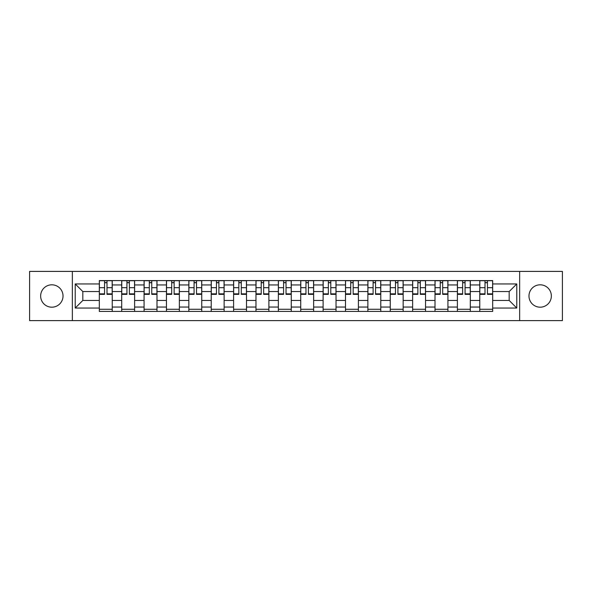 <?xml version="1.0" encoding="UTF-8"?>
<svg xmlns="http://www.w3.org/2000/svg" width="592" height="592" viewBox="0 0 592 592"><rect width="100%" height="100%" fill="white"/><g stroke="black" fill="none" stroke-linecap="round" stroke-linejoin="round"><path stroke-width="0.89" d="M540.163 284.811A11.189 11.189 0 0 0 528.974 296A11.189 11.189 0 0 0 540.163 307.189A11.189 11.189 0 0 0 551.352 296A11.189 11.189 0 0 0 540.163 284.811M51.837 284.811A11.189 11.189 0 0 0 40.648 296A11.189 11.189 0 0 0 51.837 307.189A11.189 11.189 0 0 0 63.026 296A11.189 11.189 0 0 0 51.837 284.811M519.65 320.605L562.4 320.605L562.4 271.395L29.6 271.395L29.6 320.605L519.65 320.605L519.65 271.395M121.7 311.422L121.7 284.952L112.228 284.952L112.228 311.422M112.228 284.952L112.228 280.578M121.7 284.952L121.7 280.578M134.613 280.578L134.613 311.422M144.078 311.422L144.078 280.578M156.991 280.578L156.991 311.422M166.456 311.422L166.456 280.578M179.369 280.578L179.369 311.422M188.841 311.422L188.841 280.578M201.746 280.578L201.746 311.422M211.218 311.422L211.218 280.578M224.131 280.578L224.131 311.422M233.596 311.422L233.596 280.578M246.509 280.578L246.509 311.422M255.973 311.422L255.973 280.578M268.886 280.578L268.886 311.422M278.358 311.422L278.358 280.578M291.264 280.578L291.264 311.422M300.736 311.422L300.736 280.578M313.642 280.578L313.642 311.422M323.114 311.422L323.114 280.578M336.027 280.578L336.027 311.422M345.491 311.422L345.491 280.578M358.404 280.578L358.404 311.422M367.869 311.422L367.869 280.578M380.782 280.578L380.782 311.422M390.254 311.422L390.254 280.578M403.159 280.578L403.159 311.422M412.631 311.422L412.631 280.578M425.544 280.578L425.544 311.422M435.009 311.422L435.009 280.578M447.922 280.578L447.922 311.422M457.387 311.422L457.387 280.578M470.3 280.578L470.3 311.422M479.772 311.422L479.772 280.578M479.772 300.447L470.3 300.447M457.387 300.447L447.922 300.447M435.009 300.447L425.544 300.447M412.631 300.447L403.159 300.447M390.254 300.447L380.782 300.447M367.869 300.447L358.404 300.447M345.491 300.447L336.027 300.447M323.114 300.447L313.642 300.447M300.736 300.447L291.264 300.447M278.358 300.447L268.886 300.447M255.973 300.447L246.509 300.447M233.596 300.447L224.131 300.447M211.218 300.447L201.746 300.447M188.841 300.447L179.369 300.447M166.456 300.447L156.991 300.447M144.078 300.447L134.613 300.447M121.7 300.447L112.228 300.447M479.772 291.553L470.3 291.553M457.387 291.553L447.922 291.553M435.009 291.553L425.544 291.553M412.631 291.553L403.159 291.553M390.254 291.553L380.782 291.553M367.869 291.553L358.404 291.553M345.491 291.553L336.027 291.553M323.114 291.553L313.642 291.553M300.736 291.553L291.264 291.553M278.358 291.553L268.886 291.553M255.973 291.553L246.509 291.553M233.596 291.553L224.131 291.553M211.218 291.553L201.746 291.553M188.841 291.553L179.369 291.553M166.456 291.553L156.991 291.553M144.078 291.553L134.613 291.553M121.7 291.553L112.228 291.553M82.821 300.447L99.323 300.447L99.323 291.553L82.821 291.553L82.821 300.447L75.221 308.047L75.221 283.953L99.323 283.953L99.323 291.553M492.677 291.553L492.677 300.447L509.179 300.447L509.179 291.553L492.677 291.553L492.677 280.578L99.323 280.578L99.323 283.953M492.677 283.953L516.779 283.953L516.779 308.047L492.677 308.047L492.677 300.447M99.323 300.447L99.323 311.422L492.677 311.422L492.677 308.047M99.323 308.047L75.221 308.047M72.35 320.605L72.35 271.395M112.228 309.268L99.323 309.268M104.555 282.732L106.997 282.732M134.613 309.268L121.7 309.268M126.932 282.732L129.374 282.732M156.991 309.268L144.078 309.268M149.317 282.732L151.752 282.732M179.369 309.268L166.456 309.268M171.695 282.732L174.137 282.732M201.746 309.268L188.841 309.268M194.072 282.732L196.514 282.732M224.131 309.268L211.218 309.268M216.45 282.732L218.892 282.732M246.509 309.268L233.596 309.268M238.835 282.732L241.27 282.732M268.886 309.268L255.973 309.268M261.213 282.732L263.647 282.732M291.264 309.268L278.358 309.268M283.59 282.732L286.032 282.732M313.642 309.268L300.736 309.268M305.968 282.732L308.41 282.732M336.027 309.268L323.114 309.268M328.353 282.732L330.787 282.732M358.404 309.268L345.491 309.268M350.73 282.732L353.165 282.732M380.782 309.268L367.869 309.268M373.108 282.732L375.55 282.732M403.159 309.268L390.254 309.268M395.486 282.732L397.928 282.732M425.544 309.268L412.631 309.268M417.863 282.732L420.305 282.732M447.922 309.268L435.009 309.268M440.248 282.732L442.683 282.732M470.3 309.268L457.387 309.268M462.626 282.732L465.068 282.732M492.677 309.268L479.772 309.268M485.003 282.732L487.445 282.732M75.221 283.953L82.821 291.553M509.179 300.447L516.779 308.047M509.179 291.553L516.779 283.953M106.997 293.854L112.162 293.854L112.162 294.35L106.997 294.35L106.997 280.719L112.162 280.719L109.291 280.719M112.162 293.854L112.162 280.719M104.555 282.584L106.997 282.584M109.076 280.719L99.389 280.719L99.389 294.35L104.555 294.35L104.555 280.719L102.475 280.719M129.374 293.854L134.539 293.854L134.539 294.35L129.374 294.35L129.374 280.719L134.539 280.719L131.668 280.719M134.539 293.854L134.539 280.719M126.932 282.584L129.374 282.584M131.454 280.719L121.774 280.719L121.774 294.35L126.932 294.35L126.932 280.719L124.853 280.719M151.752 293.854L156.917 293.854L156.917 294.35L151.752 294.35L151.752 280.719L156.917 280.719L154.046 280.719M156.917 293.854L156.917 280.719M149.317 282.584L151.752 282.584M153.831 280.719L144.152 280.719L144.152 294.35L149.317 294.35L149.317 280.719L147.238 280.719M174.137 293.854L179.295 293.854L179.295 294.35L174.137 294.35L174.137 280.719L179.295 280.719L176.431 280.719M179.295 293.854L179.295 280.719M171.695 282.584L174.137 282.584M176.216 280.719L166.53 280.719L166.53 294.35L171.695 294.35L171.695 280.719L169.615 280.719M196.514 293.854L201.68 293.854L201.68 294.35L196.514 294.35L196.514 280.719L201.68 280.719L198.808 280.719M201.68 293.854L201.68 280.719M194.072 282.584L196.514 282.584M198.594 280.719L188.907 280.719L188.907 294.35L194.072 294.35L194.072 280.719L191.993 280.719M218.892 293.854L224.057 293.854L224.057 294.35L218.892 294.35L218.892 280.719L224.057 280.719L221.186 280.719M224.057 293.854L224.057 280.719M216.45 282.584L218.892 282.584M220.971 280.719L211.292 280.719L211.292 294.35L216.45 294.35L216.45 280.719L214.371 280.719M241.27 293.854L246.435 293.854L246.435 294.35L241.27 294.35L241.27 280.719L246.435 280.719L243.564 280.719M246.435 293.854L246.435 280.719M238.835 282.584L241.27 282.584M243.349 280.719L233.67 280.719L233.67 294.35L238.835 294.35L238.835 280.719L236.756 280.719M263.647 293.854L268.812 293.854L268.812 294.35L263.647 294.35L263.647 280.719L268.812 280.719L265.949 280.719M268.812 293.854L268.812 280.719M261.213 282.584L263.647 282.584M265.734 280.719L256.047 280.719L256.047 294.35L261.213 294.35L261.213 280.719L259.133 280.719M286.032 293.854L291.197 293.854L291.197 294.35L286.032 294.35L286.032 280.719L291.197 280.719L288.326 280.719M291.197 293.854L291.197 280.719M283.59 282.584L286.032 282.584M288.112 280.719L278.425 280.719L278.425 294.35L283.59 294.35L283.59 280.719L281.511 280.719M308.41 293.854L313.575 293.854L313.575 294.35L308.41 294.35L308.41 280.719L313.575 280.719L310.704 280.719M313.575 293.854L313.575 280.719M305.968 282.584L308.41 282.584M310.489 280.719L300.803 280.719L300.803 294.35L305.968 294.35L305.968 280.719L303.888 280.719M330.787 293.854L335.953 293.854L335.953 294.35L330.787 294.35L330.787 280.719L335.953 280.719L333.081 280.719M335.953 293.854L335.953 280.719M328.353 282.584L330.787 282.584M332.867 280.719L323.188 280.719L323.188 294.35L328.353 294.35L328.353 280.719L326.266 280.719M353.165 293.854L358.33 293.854L358.33 294.35L353.165 294.35L353.165 280.719L358.33 280.719L355.466 280.719M358.33 293.854L358.33 280.719M350.73 282.584L353.165 282.584M355.244 280.719L345.565 280.719L345.565 294.35L350.73 294.35L350.73 280.719L348.651 280.719M375.55 293.854L380.708 293.854L380.708 294.35L375.55 294.35L375.55 280.719L380.708 280.719L377.844 280.719M380.708 293.854L380.708 280.719M373.108 282.584L375.55 282.584M377.629 280.719L367.943 280.719L367.943 294.35L373.108 294.35L373.108 280.719L371.029 280.719M397.928 293.854L403.093 293.854L403.093 294.35L397.928 294.35L397.928 280.719L403.093 280.719L400.222 280.719M403.093 293.854L403.093 280.719M395.486 282.584L397.928 282.584M400.007 280.719L390.32 280.719L390.32 294.35L395.486 294.35L395.486 280.719L393.406 280.719M420.305 293.854L425.47 293.854L425.47 294.35L420.305 294.35L420.305 280.719L425.47 280.719L422.599 280.719M425.47 293.854L425.47 280.719M417.863 282.584L420.305 282.584M422.385 280.719L412.705 280.719L412.705 294.35L417.863 294.35L417.863 280.719L415.784 280.719M442.683 293.854L447.848 293.854L447.848 294.35L442.683 294.35L442.683 280.719L447.848 280.719L444.977 280.719M447.848 293.854L447.848 280.719M440.248 282.584L442.683 282.584M444.762 280.719L435.083 280.719L435.083 294.35L440.248 294.35L440.248 280.719L438.169 280.719M465.068 293.854L470.226 293.854L470.226 294.35L465.068 294.35L465.068 280.719L470.226 280.719L467.362 280.719M470.226 293.854L470.226 280.719M462.626 282.584L465.068 282.584M467.147 280.719L457.461 280.719L457.461 294.35L462.626 294.35L462.626 280.719L460.546 280.719M487.445 293.854L492.611 293.854L492.611 294.35L487.445 294.35L487.445 280.719L492.611 280.719L489.739 280.719M492.611 293.854L492.611 280.719M485.003 282.584L487.445 282.584M489.525 280.719L479.838 280.719L479.838 294.35L485.003 294.35L485.003 280.719L482.924 280.719M457.387 284.952L447.922 284.952M435.009 284.952L425.544 284.952M412.631 284.952L403.159 284.952M390.254 284.952L380.782 284.952M367.869 284.952L358.404 284.952M345.491 284.952L336.027 284.952M323.114 284.952L313.642 284.952M300.736 284.952L291.264 284.952M278.358 284.952L268.886 284.952M255.973 284.952L246.509 284.952M233.596 284.952L224.131 284.952M211.218 284.952L201.746 284.952M188.841 284.952L179.369 284.952M166.456 284.952L156.991 284.952M144.078 284.952L134.613 284.952M479.772 284.952L470.3 284.952M457.387 307.048L447.922 307.048M435.009 307.048L425.544 307.048M412.631 307.048L403.159 307.048M390.254 307.048L380.782 307.048M367.869 307.048L358.404 307.048M345.491 307.048L336.027 307.048M323.114 307.048L313.642 307.048M300.736 307.048L291.264 307.048M278.358 307.048L268.886 307.048M255.973 307.048L246.509 307.048M233.596 307.048L224.131 307.048M211.218 307.048L201.746 307.048M188.841 307.048L179.369 307.048M166.456 307.048L156.991 307.048M144.078 307.048L134.613 307.048M121.7 307.048L112.228 307.048M479.772 307.048L470.3 307.048M106.997 287.69L112.162 287.69M99.389 293.854L104.555 293.854M99.389 287.69L104.555 287.69M129.374 287.69L134.539 287.69M121.774 293.854L126.932 293.854M121.774 287.69L126.932 287.69M151.752 287.69L156.917 287.69M144.152 293.854L149.317 293.854M144.152 287.69L149.317 287.69M174.137 287.69L179.295 287.69M166.53 293.854L171.695 293.854M166.53 287.69L171.695 287.69M196.514 287.69L201.68 287.69M188.907 293.854L194.072 293.854M188.907 287.69L194.072 287.69M218.892 287.69L224.057 287.69M211.292 293.854L216.45 293.854M211.292 287.69L216.45 287.69M241.27 287.69L246.435 287.69M233.67 293.854L238.835 293.854M233.67 287.69L238.835 287.69M263.647 287.69L268.812 287.69M256.047 293.854L261.213 293.854M256.047 287.69L261.213 287.69M286.032 287.69L291.197 287.69M278.425 293.854L283.59 293.854M278.425 287.69L283.59 287.69M308.41 287.69L313.575 287.69M300.803 293.854L305.968 293.854M300.803 287.69L305.968 287.69M330.787 287.69L335.953 287.69M323.188 293.854L328.353 293.854M323.188 287.69L328.353 287.69M353.165 287.69L358.33 287.69M345.565 293.854L350.73 293.854M345.565 287.69L350.73 287.69M375.55 287.69L380.708 287.69M367.943 293.854L373.108 293.854M367.943 287.69L373.108 287.69M397.928 287.69L403.093 287.69M390.32 293.854L395.486 293.854M390.32 287.69L395.486 287.69M420.305 287.69L425.47 287.69M412.705 293.854L417.863 293.854M412.705 287.69L417.863 287.69M442.683 287.69L447.848 287.69M435.083 293.854L440.248 293.854M435.083 287.69L440.248 287.69M465.068 287.69L470.226 287.69M457.461 293.854L462.626 293.854M457.461 287.69L462.626 287.69M487.445 287.69L492.611 287.69M479.838 293.854L485.003 293.854M479.838 287.69L485.003 287.69"/></g></svg>
